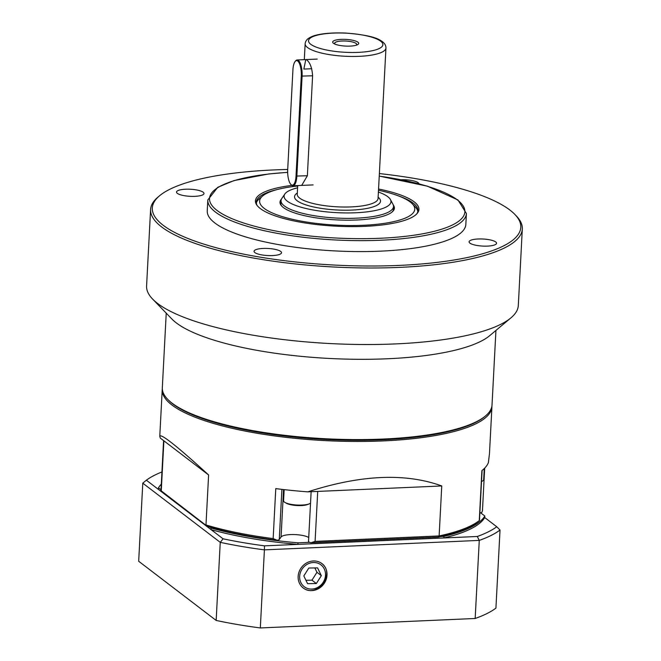 <?xml version="1.0" encoding="UTF-8"?>
<svg xmlns="http://www.w3.org/2000/svg" width="661" height="661" viewBox="0 0 661 661"><rect width="100%" height="100%" fill="white"/><g stroke="black" fill="none" stroke-linecap="round" stroke-linejoin="round"><path stroke-width="0.99" d="M277.637 189.434A80.923 20.805 3 0 0 256.319 202.216A80.923 20.805 3 0 0 257.146 205.521M416.769 213.883A80.923 20.805 3 0 0 417.934 210.685A80.923 20.805 3 0 0 398.071 195.747M378.555 189.013A81.848 21.045 -177 0 1 417.298 213.296A81.848 21.045 -177 0 1 336.094 226.186A81.848 21.045 -177 0 1 256.683 204.877A81.848 21.045 -177 0 1 291.898 185.411M485.488 415.943L484.513 416.76A164.102 42.197 -177 0 1 324.915 439.408A164.102 42.197 -177 0 1 168.563 400.202L167.679 399.285A165.076 42.444 3 0 0 324.956 438.722A165.076 42.444 3 0 0 485.488 415.943A165.076 42.444 3 0 0 492.024 404.978L495.932 330.442M166.233 313.157L162.325 387.693A165.076 42.444 3 0 0 167.679 399.285M287.709 169.472A184.493 47.443 3 0 0 159.598 195.747A184.493 47.443 3 0 0 210.438 246.123A184.493 47.443 3 0 0 399.037 265.408A184.493 47.443 3 0 0 514.803 214.362A184.493 47.443 3 0 0 379.364 173.562M514.803 214.362L516.282 215.899A186.113 47.856 -177 0 1 522.314 228.962A186.113 47.856 -177 0 1 399.508 267.383A186.113 47.856 -177 0 1 150.601 209.487A186.113 47.856 -177 0 1 157.962 197.118L159.598 195.747M185.601 189.22A13.757 3.536 3 0 0 176.52 192.062A13.757 3.536 3 0 0 190.071 196.317A13.757 3.536 3 0 0 203.993 193.499A13.757 3.536 3 0 0 185.601 189.22M419.008 183.808A13.757 3.536 3 0 0 401.153 179.734M478.159 238.985A13.757 3.536 3 0 0 469.087 241.827A13.757 3.536 3 0 0 482.637 246.074A13.757 3.536 3 0 0 496.56 243.265A13.757 3.536 3 0 0 478.159 238.985M263.128 248.445A13.757 3.536 3 0 0 254.055 251.287A13.757 3.536 3 0 0 267.606 255.543A13.757 3.536 3 0 0 281.528 252.725A13.757 3.536 3 0 0 263.128 248.445M150.601 209.487L146.585 286.015A186.113 47.856 3 0 0 152.625 299.078L171.885 319.007A165.076 42.444 3 0 0 329.161 358.444A165.076 42.444 3 0 0 489.702 335.664L510.936 317.858A186.113 47.856 3 0 0 518.307 305.498L522.314 228.962M152.625 299.078A186.113 47.856 3 0 0 329.946 343.546A186.113 47.856 3 0 0 510.936 317.858M207.818 199.953L207.248 210.884A129.473 33.29 3 0 0 334.796 250.907A129.473 33.29 3 0 0 465.831 224.443L466.41 213.503A129.473 33.29 -177 0 1 380.976 240.232A129.473 33.29 -177 0 1 207.818 199.953L217.766 187.286L234.085 180.552L268.763 173.95L287.659 172.339M168.134 399.748A164.102 42.197 3 0 0 324.915 439.408A164.102 42.197 3 0 0 484.992 416.356M491.933 405.912A165.076 42.444 -177 0 1 491.924 406.846A165.076 42.444 -177 0 1 324.857 440.598A165.076 42.444 -177 0 1 162.226 389.569A165.076 42.444 -177 0 1 162.317 388.635M281.9 489.363L279.273 539.483L281.065 536.996A14.567 3.743 -177 0 1 293.707 534.551A14.567 3.743 -177 0 1 308.737 537.525M208.603 474.978L160.309 438.086L159.78 436.301C160.747 433.219 177.024 446.117 208.603 474.978L205.984 524.958A165.076 42.444 3 0 0 273.15 538.591L275.769 488.611A165.076 42.444 -177 0 0 307.811 491.85C360.807 474.747 405.449 472.78 441.755 485.959L439.135 535.931A165.076 42.444 3 0 0 479.275 520.587L481.894 470.607A165.076 42.444 -177 0 0 488.38 462.667L489.479 453.578L491.924 406.846M484.687 468.104L482.456 510.664L481.811 512.473A4.858 1.248 -177 0 1 479.869 512.886M479.25 520.62L478.407 521.331A163.457 42.031 -177 0 1 438.16 537.096L311.075 542.689A4.858 1.248 -177 0 1 308.53 541.442L311.133 491.71M279.273 539.483A4.858 1.248 -177 0 1 277.05 540.219A163.457 42.031 -177 0 1 207.298 526.354L160.962 490.636L207.298 526.354M441.755 485.959L307.811 491.85M317.718 491.412L315.099 541.392L439.135 535.931L438.16 537.096M277.05 540.219L273.15 538.591M315.099 541.392L311.075 542.689M478.68 521.099L479.275 520.587L478.68 521.099M297.59 187.807A53.516 13.757 3 0 0 284.825 194.045A53.516 13.757 3 0 0 287.246 201.134A53.516 13.757 3 0 0 350.404 212.925A53.516 13.757 3 0 0 390.444 199.581A53.516 13.757 3 0 0 378.398 192.045M390.444 199.581L392.965 204.299A56.317 14.484 -177 0 1 393.518 206.554A56.317 14.484 -177 0 1 346.587 218.361A56.317 14.484 -177 0 1 284.362 205.935A56.317 14.484 -177 0 1 281.032 200.655A56.317 14.484 -177 0 1 281.817 198.474L284.825 194.045M356.072 45.27A11.006 2.826 3 0 0 356.634 44.444A11.006 2.826 3 0 0 341.919 41.015A11.006 2.826 3 0 0 334.656 43.287A11.006 2.826 3 0 0 335.135 44.171M341.291 39.371A13.03 3.346 3 0 0 334.078 43.676A13.03 3.346 3 0 0 345.529 46.08A13.03 3.346 3 0 0 357.171 44.882A13.03 3.346 3 0 0 355.552 41.032A13.03 3.346 3 0 0 341.291 39.371M305.795 59.589L303.837 69.083L311.728 68.736M301.697 185.411L307.365 175.743L312.603 75.784C312.066 68.033 310.158 62.778 306.878 60.027M297.681 186.022A77.684 19.979 3 0 0 262.69 195.945A77.684 19.979 3 0 0 284.098 217.155A77.684 19.979 3 0 0 363.509 225.269A77.684 19.979 3 0 0 412.249 203.778A77.684 19.979 3 0 0 378.489 190.261M256.352 203.142A80.923 20.805 -177 0 1 259.426 198.68L262.69 195.945M412.249 203.778L415.215 206.843A80.923 20.805 -177 0 1 417.81 211.603M280.999 201.291A56.639 14.567 3 0 0 280.595 202.828A56.639 14.567 3 0 0 282.148 206.496M391.799 212.247A56.639 14.567 3 0 0 393.725 208.76A56.639 14.567 3 0 0 393.485 207.19M393.278 204.993A57.292 14.732 -177 0 1 392.138 211.974A57.292 14.732 -177 0 1 336.424 219.882A57.292 14.732 -177 0 1 281.842 206.191A57.292 14.732 -177 0 1 281.437 199.126M295.087 61.539L295.583 60.911A12.947 4.404 87.5 0 1 297.136 59.961A12.947 4.404 87.5 0 1 302.094 76.246L296.855 176.206A12.947 4.404 87.5 0 1 293.038 185.791A12.947 4.404 87.5 0 1 291.41 184.989L290.857 184.402A12.303 4.181 -92.5 0 0 296.029 176.066L301.267 76.106A12.303 4.181 -92.5 0 0 299.516 63.72A12.303 4.181 -92.5 0 0 295.087 61.539A12.303 4.181 -92.5 0 0 292.93 69.744L287.692 169.703A12.303 4.181 -92.5 0 0 290.857 184.402M313.364 560.966A15.36 13.889 127.4 0 0 299.326 571.22A15.36 13.889 127.4 0 0 302.581 587.431A15.36 13.889 127.4 0 0 323.626 584.217A15.36 13.889 127.4 0 0 321.188 563.073A15.36 13.889 127.4 0 0 313.364 560.966M161.945 471.937A184.493 47.443 3 0 0 146.354 480.2L223.079 538.806A184.493 47.443 3 0 0 264.516 545.854L477.292 536.484A184.493 47.443 3 0 0 496.766 526.759L484.72 517.555L484.802 515.993L480.613 512.796M440.68 536.542L443.969 536.393L443.886 537.955A165.076 42.444 3 0 0 484.72 517.555M209.925 527.131L211.115 528.04L211.033 529.601A165.076 42.444 3 0 0 297.921 544.383L298.004 542.821L309.621 542.309M443.969 536.393A165.076 42.444 3 0 0 484.802 515.993M161.301 484.183A165.076 42.444 3 0 0 158.483 487.835L161.011 489.768M211.115 528.04A165.076 42.444 3 0 0 298.004 542.821M260.318 627.95L475.168 618.489A187.732 48.27 3 0 0 495.924 608.12L500.022 530.031A187.732 48.27 -177 0 1 479.266 540.401L264.408 549.861L260.318 627.95A187.732 48.27 3 0 1 216.155 620.439L220.245 542.351L142.776 483.166L138.686 561.263L216.155 620.439M158.4 489.396L158.483 487.835M475.168 618.489L479.266 540.401A2126.511 1746.841 -151.1 0 0 477.292 536.484M264.516 545.854A2126.511 1746.841 -151.1 0 0 264.408 549.861A187.732 48.27 -177 0 1 220.245 542.351A2126.511 897.911 -43.9 0 0 223.079 538.806M496.766 526.759A2126.511 124.623 44.5 0 1 500.022 530.031M142.776 483.166A2126.511 897.911 136.1 0 1 146.354 480.2M310.538 503.112A13.757 3.536 -177 0 1 309.422 503.773L307.894 504.426A12.072 3.107 -177 0 1 297.103 505.541A12.072 3.107 -177 0 1 286.486 503.31L285.04 502.492A13.757 3.536 -177 0 1 283.577 500.782L284.164 489.627M309.422 503.773A13.757 3.536 -177 0 1 301.854 505.07A13.757 3.536 -177 0 1 285.04 502.492M484.257 468.533L483.678 479.704A13.757 3.536 -177 0 1 482.043 481.258A13.757 3.536 -177 0 1 481.522 481.464M308.819 568.039L303.82 575.929L307.588 583.671L316.346 583.531L321.345 575.648L317.577 567.898L308.819 568.039M305.936 580.275L311.967 580.176L316.958 572.294L314.843 567.948M316.958 572.294L321.345 575.648M311.967 580.176L316.346 583.531M287.659 172.405A127.854 32.876 3 0 0 218.246 211.322A127.854 32.876 3 0 0 380.505 238.249A127.854 32.876 3 0 0 464.881 211.239A127.854 32.876 3 0 0 379.232 176.14M283.552 489.561L281.065 536.996M163.887 440.813L161.267 490.793M378.125 197.259A43.048 11.072 -177 0 1 351.883 210.074A43.048 11.072 -177 0 1 297.078 200.704A43.048 11.072 -177 0 1 297.318 193.029M297.706 185.584L297.252 194.301A40.461 10.402 3 0 0 299.64 198.093A40.461 10.402 3 0 0 344.34 207.025A40.461 10.402 3 0 0 378.059 198.54L385.95 47.98A40.461 10.402 -177 0 1 352.23 56.466A40.461 10.402 -177 0 1 307.53 47.534A40.461 10.402 -177 0 1 305.142 43.742C305.432 40.866 307.34 38.627 310.877 37.041C315.429 34.636 327.228 32.29 345.802 33.05C364.376 34.587 376.109 37.148 380.992 40.742C384.281 42.643 385.933 45.055 385.95 47.98M310.736 44.279A37.223 9.568 3 0 0 374.109 50.31A37.223 9.568 3 0 0 352.272 33.628A37.223 9.568 3 0 0 310.736 44.279M296.029 176.066L307.365 175.743M312.603 75.784L301.267 76.106M313.628 562.503A13.757 12.443 127.4 0 0 300.887 582.605A13.757 12.443 127.4 0 0 323.229 582.25A13.757 12.443 127.4 0 0 313.628 562.503M379.232 176.082L427.386 186.179L457.957 199.961L466.41 213.503M159.78 436.301L162.226 389.569M479.473 520.43L482.092 470.442M163.581 440.59L160.962 490.636M393.32 210.289L393.518 206.554M280.834 204.398L281.032 200.655M304.308 59.647L305.142 43.742M293.038 185.791L313.107 184.906M297.136 59.961L317.206 59.085M481.514 481.481L482.043 481.258M321.37 563.147C336.342 573.459 316.586 599.32 302.705 587.588"/></g></svg>
